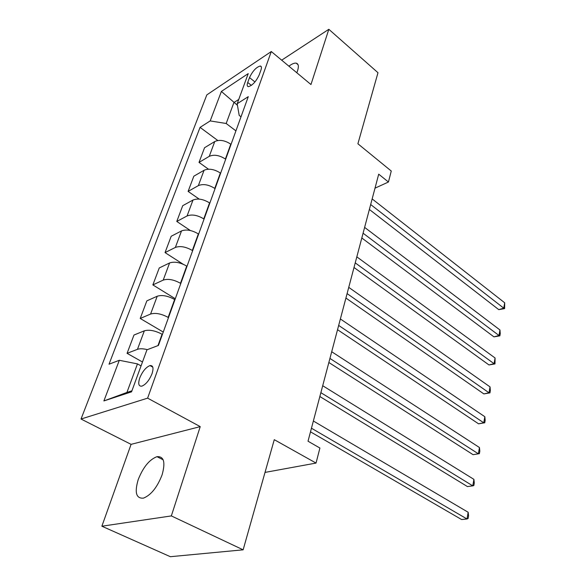 <?xml version="1.0" encoding="UTF-8"?>
<svg xmlns="http://www.w3.org/2000/svg" width="586" height="586" viewBox="0 0 586 586"><rect width="100%" height="100%" fill="white"/><g stroke="black" fill="none" stroke-linecap="round" stroke-linejoin="round"><path stroke-width="0.88" d="M162.124 474.763C165.604 462.186 163.89 456.157 156.982 456.677C149.393 459.534 143.131 467.196 138.186 479.678C134.414 492.562 136.179 498.715 143.475 498.137C151.085 495.038 157.304 487.244 162.124 474.763M296.809 72.759L297.549 70.825C298.955 66.321 298.516 63.764 296.208 63.163C294.377 62.87 291.938 63.874 288.898 66.181M152.03 373.714C153.796 368.015 153.122 365.305 150.001 365.583C145.973 367.188 142.552 371.304 139.754 377.941C137.915 383.727 138.604 386.467 141.819 386.167C145.863 384.504 149.262 380.351 152.03 373.714M101.876 526.213L170.358 556.7L243.139 549.822L171.339 515.914L200.236 426.623L147.621 398.15L81.022 419.027L131.081 444.349L101.876 526.213L171.339 515.914M147.621 398.15L271.289 51.531L206.829 94.881L81.022 419.027M271.289 51.531L310.961 84.531L328.834 29.3L281.676 60.168M328.834 29.3L377.985 72.715L357.9 143.775L391.265 171.031L388.437 182.019L378.71 174.174L308.016 441.214L319.912 448.034L316.037 463.072L274.27 439.676L243.139 549.822M249.504 77.594L247.724 82.48C246.838 85.043 247.058 86.435 248.383 86.64C252.42 85.497 256.009 81.615 259.166 74.986L260.938 70.056C261.774 67.573 261.561 66.225 260.301 66.013C256.28 67.119 252.683 70.979 249.504 77.594L254.954 81.952M238.751 99.437L233.902 102.55L226.174 123.492L210.191 120.921L200.068 127.374L109.018 364.206L119.317 360.295L137.461 363.891L126.928 392.444L131.931 390.789M210.191 120.921L221.383 91.445L248.222 73.602L237.176 103.737L239.198 115.398L241.014 116.79M119.317 360.295L103.883 400.941L131.55 391.829L146.961 349.791L158.425 345.44L248.281 96.661L237.176 103.737M265.019 472.411L316.037 463.072M375.003 188.172L388.437 182.019M237.447 105.297L221.383 91.445M235.924 130.876L226.174 123.492M231.052 144.361L230.774 144.156C224.819 140.296 219.479 139.424 214.754 141.534L204.551 147.731L199.02 162.41L208.455 169.178M225.683 159.231L225.398 159.026C219.369 155.18 213.985 154.286 209.246 156.352L199.02 162.41M220.636 173.207L220.351 173.002C214.249 169.171 208.821 168.255 204.067 170.27L193.827 176.203L188.099 191.402L199.211 199.108M215.069 188.619L214.776 188.414C208.609 184.597 203.13 183.66 198.361 185.616L188.099 191.402M209.832 203.1L209.546 202.903C203.298 199.094 197.782 198.141 192.992 200.038L182.715 205.693L176.774 221.449L190.355 230.518M204.067 219.083L203.767 218.878C197.445 215.091 191.878 214.117 187.073 215.956L176.774 221.449M198.639 234.107L198.339 233.909C191.937 230.137 186.326 229.141 181.506 230.921L171.193 236.253L165.04 252.595L183.03 264.154M192.648 250.691L192.347 250.486C185.857 246.743 180.202 245.724 175.368 247.431L165.04 252.595M187.015 266.286L186.707 266.088C180.144 262.36 174.438 261.319 169.588 262.96L159.253 267.956L152.858 284.913L175.295 298.743M180.796 283.499L180.488 283.302C173.837 279.603 168.079 278.533 163.216 280.101L152.858 284.913M174.943 299.695L174.628 299.505C167.896 295.82 162.095 294.736 157.216 296.23L146.852 300.86L140.215 318.469L163.26 332.057M168.482 317.59L168.16 317.392C161.34 313.744 155.48 312.624 150.587 314.045L140.215 318.469M162.403 334.423L162.08 334.232C155.165 330.607 149.262 329.464 144.354 330.812L133.974 335.038L127.074 353.336L142.486 362.002M141.058 365.898L137.461 363.891M200.068 127.374L217.78 140.501M147.364 349.637C143.138 348.604 139.834 348.502 137.461 349.329L127.074 353.336M103.883 400.941L126.928 392.444M200.236 426.623L131.081 444.349M369.37 209.466L498.767 309.642L503.762 308.17L370.674 204.536M504.7 302.801L504.605 308.61L503.762 308.17L504.7 302.801L372.161 198.918M504.605 308.61L498.767 309.642M361.818 237.989L493.947 336.869L498.994 335.507L363.086 233.206M499.961 329.977L500.254 333.632L499.865 335.837L498.994 335.507L499.961 329.977L364.624 227.397M499.865 335.837L493.947 336.869M354.003 267.502L488.973 364.946L494.079 363.694L355.226 262.872M495.075 357.987L494.987 363.913L494.079 363.694L495.075 357.987L356.823 256.858M494.987 363.913L488.973 364.946M345.916 298.054L483.846 393.909L489.01 392.781L347.095 293.601M490.035 386.892L490.357 390.532L489.947 392.884L489.01 392.781L490.035 386.892L348.743 287.367M489.947 392.884L483.846 393.909M337.536 329.698L478.55 423.81L483.772 422.806L338.671 325.428M484.834 416.719L485.171 420.352L484.754 422.777L483.772 422.806L484.834 416.719L340.378 318.967M484.754 422.777L478.55 423.81M328.856 362.5L473.085 454.677L478.366 453.813L329.933 358.434M479.458 447.528L479.824 451.147L479.385 453.652L478.366 453.813L479.458 447.528L331.705 351.732M479.385 453.652L473.085 454.677M319.846 396.517L467.438 486.57L472.777 485.853L320.864 392.671M473.913 479.363L474.286 482.959L473.84 485.545L472.777 485.853L473.913 479.363L322.703 385.72M310.499 431.831L461.6 519.54L466.998 518.984L311.452 428.22M468.17 512.267L468.573 515.841L468.104 518.522L466.998 518.984L468.17 512.267L313.364 421.004M225.398 159.026L230.774 144.156M214.776 188.414L220.351 173.002M203.767 218.878L209.546 202.903M192.347 250.486L198.339 233.909M180.488 283.302L186.707 266.088M168.16 317.392L174.628 299.505M157.964 345.615L162.08 334.232M209.246 156.352L214.754 141.534M198.361 185.616L204.067 170.27M187.073 215.956L192.992 200.038M175.368 247.431L181.506 230.921M163.216 280.101L169.588 262.96M150.587 314.045L157.216 296.23M137.461 349.329L144.354 330.812M251.379 85.388L247.724 82.48M163.164 459.805L156.982 456.677M298.054 64.709L296.208 63.163M152.807 367.166L150.001 365.583M261.334 66.848L260.301 66.013"/></g></svg>
